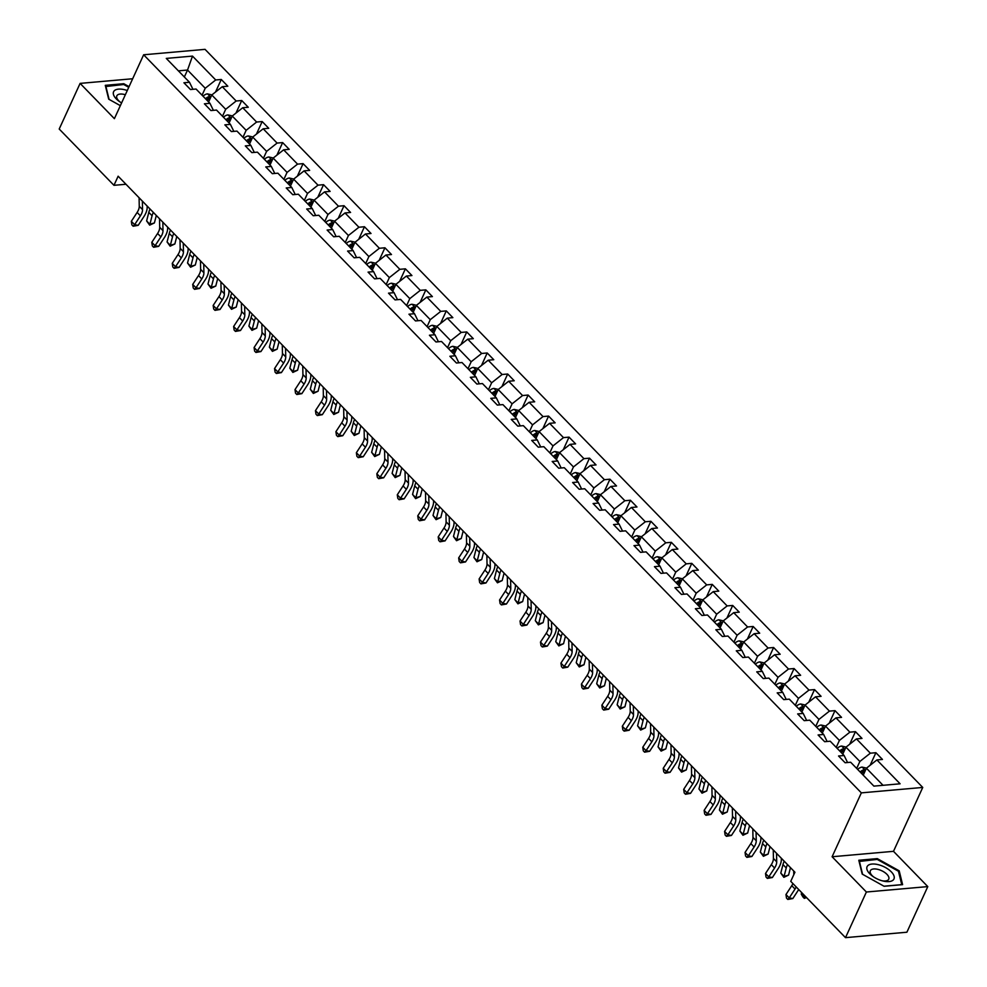 <?xml version="1.0" encoding="UTF-8"?>
<svg xmlns="http://www.w3.org/2000/svg" width="987" height="987" viewBox="0 0 987 987"><rect width="100%" height="100%" fill="white"/><g stroke="black" fill="none" stroke-linecap="round" stroke-linejoin="round"><path stroke-width="1.48" d="M922.746 787.441L205.037 49.35L143.646 54.778L861.343 792.869L922.746 787.441L893.494 851.325L832.103 856.753L866.389 892.014L927.792 886.597L893.494 851.325M927.792 886.597L906.893 932.221L845.501 937.65L866.389 892.014M132.665 78.75L80.107 83.389L59.208 129.026L113.961 185.322L125.978 184.261M202.051 95.196L205.234 88.25L187.53 70.04L192.502 56.099L215.709 79.972L221.273 79.478L215.511 92.05M184.347 76.986L187.53 70.04L178.376 70.854M205.234 88.25L215.709 79.972M222.507 116.232L225.69 109.286L211.786 94.986L222.272 86.708L227.824 86.214L221.273 79.478M222.272 86.708L236.164 101.007L241.729 100.514L235.967 113.086M242.962 137.279L246.145 130.321L232.241 116.034L242.728 107.743L248.28 107.262L241.729 100.514M242.728 107.743L256.62 122.043L262.184 121.549L256.435 134.121M263.418 158.315L266.601 151.369L252.709 137.07L263.184 128.791L268.748 128.298L262.184 121.549M263.184 128.791L277.088 143.078L282.64 142.584L276.891 155.156M283.874 179.35L287.057 172.404L273.165 158.105L283.639 149.827L289.203 149.333L282.64 142.584M283.639 149.827L297.543 164.126L303.095 163.632L297.346 176.204M304.341 200.386L307.512 193.44L293.62 179.14L304.095 170.862L309.659 170.369L303.095 163.632M304.095 170.862L317.999 185.161L323.551 184.668L317.802 197.24M324.797 221.421L327.98 214.475L314.076 200.188L324.55 191.897L330.114 191.404L323.551 184.668M324.55 191.897L338.455 206.197L344.019 205.703L338.257 218.275M345.253 242.469L348.436 235.511L334.531 221.224L345.006 212.945L350.57 212.452L344.019 205.703M345.006 212.945L358.91 227.232L364.474 226.739L358.713 239.31M365.708 263.504L368.891 256.558L354.987 242.259L365.474 233.981L371.026 233.487L364.474 226.739M365.474 233.981L379.366 248.268L384.93 247.786L379.168 260.358M386.164 284.54L389.347 277.594L375.442 263.295L385.929 255.016L391.481 254.523L384.93 247.786M385.929 255.016L399.821 269.315L405.386 268.822L399.624 281.394M406.619 305.575L409.802 298.629L395.898 284.33L406.385 276.052L411.937 275.558L405.386 268.822M406.385 276.052L420.277 290.351L425.841 289.857L420.092 302.429M427.075 326.623L430.258 319.665L416.366 305.378L426.84 297.087L432.405 296.606L425.841 289.857M426.84 297.087L440.745 311.386L446.297 310.893L440.547 323.465M447.53 347.658L450.714 340.712L436.822 326.413L447.296 318.135L452.86 317.641L446.297 310.893M447.296 318.135L461.2 332.422L466.752 331.94L461.003 344.512M467.998 368.694L471.169 361.748L457.277 347.449L467.752 339.17L473.316 338.677L466.752 331.94M467.752 339.17L481.656 353.469L487.208 352.976L481.459 365.548M488.454 389.729L491.637 382.783L477.733 368.484L488.207 360.206L493.771 359.712L487.208 352.976M488.207 360.206L502.112 374.505L507.676 374.011L501.914 386.583M508.91 410.777L512.093 403.819L498.188 389.532L508.663 381.241L514.227 380.76L507.676 374.011M508.663 381.241L522.567 395.54L528.131 395.047L522.37 407.619M529.365 431.812L532.548 424.866L518.644 410.567L529.131 402.289L534.683 401.795L528.131 395.047M529.131 402.289L543.023 416.576L548.587 416.095L542.825 428.654M549.821 452.848L553.004 445.902L539.099 431.603L549.586 423.324L555.138 422.831L548.587 416.095M549.586 423.324L563.478 437.623L569.043 437.13L563.281 449.702M570.276 473.883L573.459 466.937L559.555 452.638L570.042 444.36L575.594 443.866L569.043 437.13M570.042 444.36L583.934 458.659L589.498 458.165L583.749 470.737M590.732 494.931L593.915 487.973L580.023 473.686L590.497 465.395L596.049 464.914L589.498 458.165M590.497 465.395L604.402 479.694L609.954 479.201L604.204 491.773M611.187 515.967L614.37 509.021L600.478 494.721L610.953 486.443L616.517 485.949L609.954 479.201M610.953 486.443L624.857 500.73L630.409 500.249L624.66 512.808M631.655 537.002L634.826 530.056L620.934 515.757L631.409 507.478L636.973 506.985L630.409 500.249M631.409 507.478L645.313 521.778L650.865 521.284L645.116 533.856M652.111 558.037L655.294 551.091L641.39 536.792L651.864 528.514L657.428 528.02L650.865 521.284M651.864 528.514L665.769 542.813L671.333 542.319L665.571 554.891M672.566 579.085L675.75 572.127L661.845 557.84L672.32 549.549L677.884 549.068L671.333 542.319M672.32 549.549L686.224 563.848L691.788 563.355L686.027 575.927M693.022 600.121L696.205 593.175L682.301 578.875L692.788 570.597L698.34 570.104L691.788 563.355M692.788 570.597L706.68 584.884L712.244 584.39L706.482 596.962M713.478 621.156L716.661 614.21L702.756 599.911L713.243 591.632L718.795 591.139L712.244 584.39M713.243 591.632L727.135 605.919L732.699 605.438L726.938 618.01M733.933 642.192L737.116 635.246L723.212 620.946L733.699 612.668L739.251 612.174L732.699 605.438M733.699 612.668L747.591 626.967L753.155 626.474L747.406 639.045M754.389 663.227L757.572 656.281L743.667 641.994L754.154 633.703L759.706 633.21L753.155 626.474M754.154 633.703L768.059 648.003L773.611 647.509L767.861 660.081M774.844 684.275L778.027 677.316L764.135 663.03L774.61 654.751L780.174 654.258L773.611 647.509M774.61 654.751L788.514 669.038L794.066 668.544L788.317 681.116M795.312 705.31L798.483 698.364L784.591 684.065L795.066 675.787L800.63 675.293L794.066 668.544M795.066 675.787L808.97 690.073L814.522 689.592L808.772 702.164M815.768 726.346L818.951 719.4L805.047 705.1L815.521 696.822L821.085 696.328L814.522 689.592M815.521 696.822L829.425 711.121L834.99 710.628L829.228 723.2M836.223 747.381L839.406 740.435L825.502 726.136L835.977 717.857L841.541 717.364L834.99 710.628M835.977 717.857L849.881 732.157L855.445 731.663L849.684 744.235M856.679 768.429L859.862 761.471L845.958 747.184L856.445 738.893L861.996 738.412L855.445 731.663M856.445 738.893L870.337 753.192L875.901 752.699L870.139 765.27M883.044 785.319L866.413 768.219L876.9 759.941L882.452 759.447L875.901 752.699M876.9 759.941L900.107 783.801L873.89 786.121L850.671 762.248L845.119 762.741L838.555 756.005L844.119 755.511L830.215 741.212L824.663 741.706L818.1 734.957L823.664 734.476L809.759 720.177L804.208 720.67L797.644 713.922L803.208 713.428L789.304 699.141L783.74 699.623L777.188 692.886L782.753 692.393L768.848 678.094L763.284 678.587L756.733 671.851L762.297 671.357L748.393 657.058L742.829 657.552L736.277 650.803L741.829 650.322L727.937 636.023L722.373 636.516L715.822 629.768L721.374 629.274L707.482 614.987L701.917 615.481L695.366 608.732L700.918 608.239L687.014 593.952L681.462 594.433L674.898 587.697L680.462 587.203L666.558 572.904L661.006 573.398L654.443 566.661L660.007 566.168L646.103 551.869L640.551 552.362L633.987 545.614L639.551 545.12L625.647 530.833L620.095 531.327L613.532 524.578L619.096 524.085L605.191 509.798L599.627 510.279L593.076 503.543L598.64 503.049L584.736 488.75L579.172 489.244L572.62 482.507L578.172 482.014L564.28 467.715L558.716 468.208L552.165 461.46L557.717 460.978L543.825 446.679L538.26 447.173L531.709 440.424L537.261 439.931L523.357 425.644L517.805 426.125L511.241 419.389L516.806 418.895L502.901 404.596L497.349 405.089L490.786 398.353L496.35 397.86L482.446 383.561L476.894 384.054L470.33 377.305L475.894 376.824L461.99 362.525L456.438 363.019L449.875 356.27L455.439 355.776L441.534 341.49L435.97 341.971L429.419 335.235L434.983 334.741L421.079 320.442L415.515 320.935L408.963 314.199L414.515 313.706L400.623 299.406L395.059 299.9L388.508 293.151L394.06 292.67L380.168 278.371L374.604 278.865L368.052 272.116L373.604 271.622L359.7 257.336L354.148 257.817L347.584 251.08L353.149 250.587L339.244 236.288L333.692 236.781L327.129 230.045L332.693 229.552L318.789 215.252L313.237 215.746L306.673 208.997L312.237 208.516L298.333 194.217L292.781 194.71L286.218 187.962L291.782 187.468L277.878 173.181L272.313 173.675L265.762 166.926L271.326 166.433L257.422 152.146L251.858 152.627L245.307 145.891L250.858 145.397L236.966 131.098L231.402 131.592L224.851 124.855L230.403 124.362L216.511 110.063L210.947 110.556L204.395 103.808L209.947 103.314L196.055 89.027L190.491 89.521L183.927 82.772L189.492 82.279L166.285 58.406L192.502 56.099M845.501 937.65L790.747 881.342L794.93 872.224L118.144 176.204L113.961 185.322M213.389 110.334L209.947 103.314M208.602 101.945L211.786 94.986M225.69 109.286L236.164 101.007M233.845 131.382L230.403 124.362M229.07 122.98L232.241 116.034M246.145 130.321L256.62 122.043M254.313 152.417L250.858 145.397M249.526 144.016L252.709 137.07M266.601 151.369L277.088 143.078M274.768 173.453L271.326 166.433M269.982 165.051L273.165 158.105M287.057 172.404L297.543 164.126M295.224 194.488L291.782 187.468M290.437 186.099L293.62 179.14M307.512 193.44L317.999 185.161M315.68 215.536L312.237 208.516M310.893 207.134L314.076 200.188M327.98 214.475L338.455 206.197M336.135 236.572L332.693 229.552M331.348 228.17L334.531 221.224M348.436 235.511L358.91 227.232M356.591 257.607L353.149 250.587M351.804 249.205L354.987 242.259M368.891 256.558L379.366 248.268M377.046 278.642L373.604 271.622M372.259 270.253L375.442 263.295M389.347 277.594L399.821 269.315M397.502 299.678L394.06 292.67M392.727 291.288L395.898 284.33M409.802 298.629L420.277 290.351M417.97 320.726L414.515 313.706M413.183 312.324L416.366 305.378M430.258 319.665L440.745 311.386M438.425 341.761L434.983 334.741M433.638 333.359L436.822 326.413M450.714 340.712L461.2 332.422M458.881 362.797L455.439 355.776M454.094 354.395L457.277 347.449M471.169 361.748L481.656 353.469M479.337 383.832L475.894 376.824M474.55 375.442L477.733 368.484M491.637 382.783L502.112 374.505M499.792 404.88L496.35 397.86M495.005 396.478L498.188 389.532M512.093 403.819L522.567 395.54M520.248 425.915L516.806 418.895M515.461 417.513L518.644 410.567M532.548 424.866L543.023 416.576M540.703 446.951L537.261 439.931M535.916 438.549L539.099 431.603M553.004 445.902L563.478 437.623M561.159 467.986L557.717 460.978M556.384 459.597L559.555 452.638M573.459 466.937L583.934 458.659M581.627 489.034L578.172 482.014M576.84 480.632L580.023 473.686M593.915 487.973L604.402 479.694M602.082 510.069L598.64 503.049M597.295 501.667L600.478 494.721M614.37 509.021L624.857 500.73M622.538 531.105L619.096 524.085M617.751 522.703L620.934 515.757M634.826 530.056L645.313 521.778M642.993 552.14L639.551 545.12M638.207 543.751L641.39 536.792M655.294 551.091L665.769 542.813M663.449 573.188L660.007 566.168M658.662 564.786L661.845 557.84M675.75 572.127L686.224 563.848M683.905 594.223L680.462 587.203M679.118 585.822L682.301 578.875M696.205 593.175L706.68 584.884M704.36 615.259L700.918 608.239M699.573 606.857L702.756 599.911M716.661 614.21L727.135 605.919M724.816 636.294L721.374 629.274M720.029 627.905L723.212 620.946M737.116 635.246L747.591 626.967M745.284 657.33L741.829 650.322M740.497 648.94L743.667 641.994M757.572 656.281L768.059 648.003M765.739 678.377L762.297 671.357M760.952 669.976L764.135 663.03M778.027 677.316L788.514 669.038M786.195 699.413L782.753 692.393M781.408 691.011L784.591 684.065M798.483 698.364L808.97 690.073M806.65 720.448L803.208 713.428M801.863 712.059L805.047 705.1M818.951 719.4L829.425 711.121M827.106 741.484L823.664 734.476M822.319 733.094L825.502 726.136M839.406 740.435L849.881 732.157M847.562 762.532L844.119 755.511M842.775 754.13L845.958 747.184M859.862 761.471L870.337 753.192M80.107 83.389L114.393 118.662L143.646 54.778M832.103 856.753L861.343 792.869M863.23 775.165L866.413 768.219M192.934 89.299L189.492 82.279M858.801 860.257L862.206 874.087L884.105 886.277L902.599 884.648L899.194 870.818L877.283 858.616L858.801 860.257M129.05 86.634L123.782 83.71L105.288 85.338L108.706 99.169L120.352 105.658M876.912 859.443L877.283 858.616M898.639 872.014L899.194 870.818M123.412 84.524L123.782 83.71M796.188 886.943A11.375 6.391 -44.2 0 1 795.028 889.04L789.242 897.899L792.832 898.552L798.619 889.694A17.05 9.586 135.8 0 0 798.717 889.546M792.919 883.575A11.375 6.391 -44.2 0 1 791.759 885.672L785.973 894.53L789.242 897.899L787.799 899.441L786.491 898.096L785.973 894.53M792.832 898.552L787.799 899.441M793.721 870.978L793.795 874.704M866.549 768.12L862.058 767.096A6.021 3.393 135.8 0 0 857.654 769.428M861.713 773.598A6.021 3.393 -44.2 0 1 864.785 771.612L863.206 769.996A6.021 3.393 135.8 0 0 860.146 771.982M861.293 773.179A3.072 1.727 -44.2 0 1 862.009 772.624L863.206 769.996M806.539 897.578L804.319 898.367L802.999 897.023L801.247 894.148L801.654 892.556M801.247 894.148L804.528 897.528L804.936 895.925M804.319 898.367L806.034 897.06M776.535 853.311L776.707 861.811A11.375 6.391 -44.2 0 1 774.573 868.005L768.787 876.863L772.377 877.517L778.151 868.659A17.05 9.586 135.8 0 0 781.346 859.369L781.322 858.234M773.265 849.943L773.426 858.431A11.375 6.391 -44.2 0 1 771.303 864.637L765.517 873.495L768.787 876.863L767.343 878.405L766.035 877.061L765.517 873.495M772.377 877.517L767.343 878.405M756.079 832.275L756.252 840.764A11.375 6.391 -44.2 0 1 754.117 846.969L748.331 855.828L751.909 856.482L757.695 847.623A17.05 9.586 135.8 0 0 760.891 838.321L760.866 837.198M752.81 828.895L752.97 837.395A11.375 6.391 -44.2 0 1 750.836 843.589L745.049 852.447L748.331 855.828L746.888 857.37L745.58 856.013L745.049 852.447M751.909 856.482L746.888 857.37M846.093 747.085L841.603 746.061A6.021 3.393 135.8 0 0 837.186 748.38M841.257 752.563A6.021 3.393 -44.2 0 1 844.329 750.576L842.75 748.96A6.021 3.393 135.8 0 0 839.678 750.947M840.838 752.143A3.072 1.727 -44.2 0 1 841.553 751.576L842.75 748.96M790.476 867.647L788.576 875.111L783.851 877.332L780.791 873.113L782.962 864.575A17.05 9.586 -44.2 0 1 784.221 861.207M780.791 873.113L784.06 876.481L786.244 867.943A17.05 9.586 -44.2 0 1 787.49 864.575M783.851 877.332L784.06 876.481L788.576 875.111M825.625 726.037L821.147 725.026A6.021 3.393 135.8 0 0 816.73 727.345M820.802 731.527A6.021 3.393 -44.2 0 1 823.861 729.541L822.294 727.912A6.021 3.393 135.8 0 0 819.222 729.911M820.382 731.096A3.072 1.727 -44.2 0 1 821.085 730.54L822.294 727.912M770.02 846.612L768.12 854.076L763.395 856.297L760.335 852.077L762.507 843.54A17.05 9.586 -44.2 0 1 763.765 840.171M760.335 852.077L763.605 855.445L765.789 846.908A17.05 9.586 -44.2 0 1 767.035 843.54M763.395 856.297L763.605 855.445L768.12 854.076M882.514 880.885A14.78 6.946 24.6 0 0 883.069 881.021A14.78 6.946 24.6 0 0 894.086 876.209A14.78 6.946 24.6 0 0 878.541 864.748A14.78 6.946 24.6 0 0 867.154 866.537A14.78 6.946 24.6 0 0 872.656 876.259A14.78 6.946 24.6 0 0 882.514 880.885M882.082 880.762A10.117 4.75 24.6 0 0 888.744 879.183A10.117 4.75 24.6 0 0 878.183 869.448A10.117 4.75 24.6 0 0 870.337 870.768A10.117 4.75 24.6 0 0 873.495 876.838M859.097 861.466L877.233 859.418L898.441 871.237L901.748 884.636L883.97 886.203M862.589 874.297L859.307 860.997M127.274 90.52A14.78 6.946 24.6 0 0 125.041 89.829A14.78 6.946 24.6 0 0 113.653 91.618A14.78 6.946 24.6 0 0 119.156 101.34A14.78 6.946 24.6 0 0 121.598 102.919M125.349 94.727A10.117 4.75 24.6 0 0 124.683 94.542A10.117 4.75 24.6 0 0 116.836 95.85A10.117 4.75 24.6 0 0 119.995 101.92M105.597 86.548L123.72 84.5L128.754 87.3M109.088 99.379L105.806 86.079M735.623 811.228L735.784 819.728A11.375 6.391 -44.2 0 1 733.662 825.922L727.875 834.78L731.453 835.446L737.24 826.588A17.05 9.586 135.8 0 0 740.435 817.285L740.41 816.15M732.342 807.859L732.514 816.36A11.375 6.391 -44.2 0 1 730.38 822.553L724.594 831.412L727.875 834.78L726.432 836.322L725.112 834.977L724.594 831.412M731.453 835.446L726.432 836.322M805.17 705.002L800.691 703.978A6.021 3.393 135.8 0 0 796.275 706.31M800.346 710.492A6.021 3.393 -44.2 0 1 803.406 708.493L801.839 706.877A6.021 3.393 135.8 0 0 798.767 708.876M799.926 710.06A3.072 1.727 -44.2 0 1 800.63 709.505L801.839 706.877M749.565 825.576L747.665 833.04L742.94 835.261L739.868 831.042L742.051 822.504A17.05 9.586 -44.2 0 1 743.297 819.124M739.868 831.042L743.149 834.41L745.333 825.872A17.05 9.586 -44.2 0 1 746.579 822.504M742.94 835.261L743.149 834.41L747.665 833.04M715.168 790.192L715.328 798.693A11.375 6.391 -44.2 0 1 713.206 804.886L707.42 813.744L710.998 814.398L716.784 805.54A17.05 9.586 135.8 0 0 719.979 796.25L719.955 795.115M711.886 786.824L712.059 795.325A11.375 6.391 -44.2 0 1 709.924 801.518L704.138 810.376L707.42 813.744L705.976 815.287L704.656 813.942L704.138 810.376M710.998 814.398L705.976 815.287M784.714 683.966L780.236 682.942A6.021 3.393 135.8 0 0 775.819 685.274M779.89 689.444A6.021 3.393 -44.2 0 1 782.95 687.458L781.383 685.842A6.021 3.393 135.8 0 0 778.311 687.828M779.471 689.025A3.072 1.727 -44.2 0 1 780.174 688.47L781.383 685.842M729.109 804.528L727.209 812.005L722.484 814.226L719.412 809.994L721.596 801.456A17.05 9.586 -44.2 0 1 722.842 798.088M719.412 809.994L722.694 813.374L724.877 804.837A17.05 9.586 -44.2 0 1 726.124 801.456M722.484 814.226L722.694 813.374L727.209 812.005M694.712 769.157L694.873 777.657A11.375 6.391 -44.2 0 1 692.751 783.851L686.964 792.709L690.542 793.363L696.328 784.505A17.05 9.586 135.8 0 0 699.524 775.214L699.499 774.079M691.431 765.789L691.591 774.277A11.375 6.391 -44.2 0 1 689.469 780.483L683.683 789.341L686.964 792.709L685.509 794.251L684.201 792.906L683.683 789.341M690.542 793.363L685.509 794.251M764.259 662.931L759.78 661.907A6.021 3.393 135.8 0 0 755.363 664.226M759.422 668.409A6.021 3.393 -44.2 0 1 762.495 666.422L760.928 664.806A6.021 3.393 135.8 0 0 757.856 666.793M759.015 667.989A3.072 1.727 -44.2 0 1 759.719 667.434L760.928 664.806M708.654 783.493L706.741 790.957L702.028 793.178L698.956 788.958L701.14 780.421A17.05 9.586 -44.2 0 1 702.386 777.053M698.956 788.958L702.238 792.339L704.422 783.789A17.05 9.586 -44.2 0 1 705.668 780.421M702.028 793.178L702.238 792.339L706.741 790.957M674.257 748.121L674.417 756.61A11.375 6.391 -44.2 0 1 672.295 762.815L666.509 771.674L670.087 772.327L675.873 763.469A17.05 9.586 135.8 0 0 679.068 754.179L679.044 753.044M670.975 744.741L671.135 753.241A11.375 6.391 -44.2 0 1 669.013 759.435L663.227 768.293L666.509 771.674L665.053 773.216L663.745 771.859L663.227 768.293M670.087 772.327L665.053 773.216M743.803 641.883L739.325 640.871A6.021 3.393 135.8 0 0 734.908 643.191M738.967 647.373A6.021 3.393 -44.2 0 1 742.039 645.387L740.46 643.758A6.021 3.393 135.8 0 0 737.4 645.757M738.56 646.941A3.072 1.727 -44.2 0 1 739.263 646.386L740.46 643.758M688.198 762.457L686.286 769.922L681.573 772.142L678.501 767.923L680.685 759.385A17.05 9.586 -44.2 0 1 681.931 756.017M678.501 767.923L681.783 771.291L683.966 762.754A17.05 9.586 -44.2 0 1 685.212 759.385M681.573 772.142L681.783 771.291L686.286 769.922M653.801 727.074L653.962 735.574A11.375 6.391 -44.2 0 1 651.839 741.78L646.053 750.638L649.631 751.292L655.417 742.434A17.05 9.586 135.8 0 0 658.6 733.131L658.588 731.996M650.519 723.705L650.68 732.206A11.375 6.391 -44.2 0 1 648.558 738.399L642.771 747.258L646.053 750.638L644.597 752.168L643.29 750.823L642.771 747.258M649.631 751.292L644.597 752.168M723.348 620.848L718.869 619.824A6.021 3.393 135.8 0 0 714.452 622.155M718.511 626.338A6.021 3.393 -44.2 0 1 721.583 624.339L720.004 622.723A6.021 3.393 135.8 0 0 716.944 624.722M718.104 625.906A3.072 1.727 -44.2 0 1 718.807 625.351L720.004 622.723M667.743 741.422L665.83 748.886L661.117 751.107L658.045 746.888L660.229 738.35A17.05 9.586 -44.2 0 1 661.475 734.97M658.045 746.888L661.327 750.256L663.498 741.718A17.05 9.586 -44.2 0 1 664.757 738.35M661.117 751.107L661.327 750.256L665.83 748.886M633.346 706.038L633.506 714.539A11.375 6.391 -44.2 0 1 631.372 720.732L625.585 729.59L629.175 730.257L634.962 721.398A17.05 9.586 135.8 0 0 638.145 712.096L638.12 710.961M630.064 702.67L630.224 711.171A11.375 6.391 -44.2 0 1 628.102 717.364L622.316 726.222L625.585 729.59L624.142 731.133L622.834 729.788L622.316 726.222M629.175 730.257L624.142 731.133M702.892 599.812L698.401 598.788A6.021 3.393 135.8 0 0 693.997 601.12M698.056 605.302A6.021 3.393 -44.2 0 1 701.128 603.304L699.549 601.688A6.021 3.393 135.8 0 0 696.489 603.674M697.636 604.871A3.072 1.727 -44.2 0 1 698.352 604.315L699.549 601.688M647.287 720.374L645.375 727.851L640.662 730.072L637.59 725.852L639.773 717.302A17.05 9.586 -44.2 0 1 641.019 713.934M637.59 725.852L640.871 729.22L643.043 720.683A17.05 9.586 -44.2 0 1 644.301 717.302M640.662 730.072L640.871 729.22L645.375 727.851M612.878 685.003L613.05 693.503A11.375 6.391 -44.2 0 1 610.916 699.697L605.13 708.555L608.72 709.209L614.506 700.351A17.05 9.586 135.8 0 0 617.689 691.06L617.665 689.925M609.608 681.635L609.769 690.123A11.375 6.391 -44.2 0 1 607.647 696.328L601.86 705.187L605.13 708.555L603.686 710.097L602.378 708.752L601.86 705.187M608.72 709.209L603.686 710.097M682.436 578.777L677.946 577.753A6.021 3.393 135.8 0 0 673.529 580.072M677.6 584.255A6.021 3.393 -44.2 0 1 680.672 582.268L679.093 580.652A6.021 3.393 135.8 0 0 676.021 582.638M677.181 583.835A3.072 1.727 -44.2 0 1 677.896 583.28L679.093 580.652M626.819 699.339L624.919 706.803L620.194 709.024L617.134 704.804L619.305 696.267A17.05 9.586 -44.2 0 1 620.564 692.899M617.134 704.804L620.404 708.185L622.587 699.635A17.05 9.586 -44.2 0 1 623.833 696.267M620.194 709.024L620.404 708.185L624.919 706.803M592.422 663.967L592.595 672.468A11.375 6.391 -44.2 0 1 590.46 678.661L584.674 687.52L588.252 688.173L594.038 679.315A17.05 9.586 135.8 0 0 597.234 670.025L597.209 668.89M589.153 660.587L589.313 669.087A11.375 6.391 -44.2 0 1 587.179 675.293L581.405 684.151L584.674 687.52L583.231 689.062L581.923 687.705L581.405 684.151M588.252 688.173L583.231 689.062M661.969 557.729L657.49 556.717A6.021 3.393 135.8 0 0 653.073 559.037M657.145 563.219A6.021 3.393 -44.2 0 1 660.204 561.233L658.637 559.604A6.021 3.393 135.8 0 0 655.565 561.603M656.725 562.787A3.072 1.727 -44.2 0 1 657.428 562.232L658.637 559.604M606.363 678.303L604.463 685.768L599.738 687.988L596.679 683.769L598.85 675.231A17.05 9.586 -44.2 0 1 600.108 671.863M596.679 683.769L599.948 687.137L602.132 678.6A17.05 9.586 -44.2 0 1 603.378 675.231M599.738 687.988L599.948 687.137L604.463 685.768M571.966 642.932L572.127 651.42A11.375 6.391 -44.2 0 1 570.005 657.626L564.219 666.484L567.796 667.138L573.583 658.28A17.05 9.586 135.8 0 0 576.778 648.977L576.753 647.842M568.685 639.551L568.857 648.052A11.375 6.391 -44.2 0 1 566.723 654.245L560.937 663.104L564.219 666.484L562.775 668.026L561.455 666.669L560.937 663.104M567.796 667.138L562.775 668.026M641.513 536.694L637.034 535.67A6.021 3.393 135.8 0 0 632.618 538.001M636.689 542.184A6.021 3.393 -44.2 0 1 639.749 540.185L638.182 538.569A6.021 3.393 135.8 0 0 635.11 540.568M636.27 541.752A3.072 1.727 -44.2 0 1 636.973 541.197L638.182 538.569M585.908 657.268L584.008 664.732L579.283 666.953L576.223 662.733L578.394 654.196A17.05 9.586 -44.2 0 1 579.64 650.815M576.223 662.733L579.492 666.102L581.676 657.564A17.05 9.586 -44.2 0 1 582.922 654.196M579.283 666.953L579.492 666.102L584.008 664.732M551.511 621.884L551.671 630.385A11.375 6.391 -44.2 0 1 549.549 636.578L543.763 645.436L547.341 646.103L553.127 637.244A17.05 9.586 135.8 0 0 556.323 627.942L556.298 626.807M548.229 618.516L548.402 627.016A11.375 6.391 -44.2 0 1 546.267 633.21L540.481 642.068L543.763 645.436L542.319 646.978L540.999 645.634L540.481 642.068M547.341 646.103L542.319 646.978M621.057 515.658L616.579 514.634A6.021 3.393 135.8 0 0 612.162 516.966M616.233 521.148A6.021 3.393 -44.2 0 1 619.293 519.15L617.726 517.533A6.021 3.393 135.8 0 0 614.654 519.52M615.814 520.717A3.072 1.727 -44.2 0 1 616.517 520.161L617.726 517.533M565.452 636.22L563.552 643.697L558.827 645.917L555.755 641.698L557.939 633.148A17.05 9.586 -44.2 0 1 559.185 629.78M555.755 641.698L559.037 645.066L561.221 636.529A17.05 9.586 -44.2 0 1 562.467 633.148M558.827 645.917L559.037 645.066L563.552 643.697M531.055 600.849L531.216 609.349A11.375 6.391 -44.2 0 1 529.094 615.543L523.307 624.401L526.885 625.055L532.672 616.196A17.05 9.586 135.8 0 0 535.867 606.906L535.842 605.771M527.774 597.48L527.934 605.981A11.375 6.391 -44.2 0 1 525.812 612.174L520.026 621.033L523.307 624.401L521.864 625.943L520.544 624.598L520.026 621.033M526.885 625.055L521.864 625.943M600.602 494.623L596.123 493.599A6.021 3.393 135.8 0 0 591.707 495.918M595.766 500.101A6.021 3.393 -44.2 0 1 598.838 498.114L597.271 496.498A6.021 3.393 135.8 0 0 594.199 498.484M595.358 499.681A3.072 1.727 -44.2 0 1 596.062 499.126L597.271 496.498M544.997 615.185L543.084 622.649L538.371 624.87L535.299 620.65L537.483 612.113A17.05 9.586 -44.2 0 1 538.729 608.745M535.299 620.65L538.581 624.031L540.765 615.481A17.05 9.586 -44.2 0 1 542.011 612.113M538.371 624.87L538.581 624.031L543.084 622.649M510.6 579.813L510.76 588.314A11.375 6.391 -44.2 0 1 508.638 594.507L502.852 603.365L506.43 604.019L512.216 595.161A17.05 9.586 135.8 0 0 515.411 585.871L515.387 584.736M507.318 576.445L507.478 584.933A11.375 6.391 -44.2 0 1 505.356 591.139L499.57 599.997L502.852 603.365L501.396 604.908L500.088 603.55L499.57 599.997M506.43 604.019L501.396 604.908M580.146 473.575L575.668 472.563A6.021 3.393 135.8 0 0 571.251 474.883M575.31 479.065A6.021 3.393 -44.2 0 1 578.382 477.079L576.803 475.463A6.021 3.393 135.8 0 0 573.743 477.449M574.903 478.633A3.072 1.727 -44.2 0 1 575.606 478.078L576.803 475.463M524.541 594.149L522.629 601.614L517.916 603.834L514.844 599.615L517.028 591.077A17.05 9.586 -44.2 0 1 518.274 587.709M514.844 599.615L518.126 602.983L520.309 594.445A17.05 9.586 -44.2 0 1 521.555 591.077M517.916 603.834L518.126 602.983L522.629 601.614M490.144 558.778L490.305 567.266A11.375 6.391 -44.2 0 1 488.183 573.472L482.396 582.33L485.974 582.984L491.76 574.126A17.05 9.586 135.8 0 0 494.943 564.823L494.931 563.7M486.862 555.397L487.023 563.898A11.375 6.391 -44.2 0 1 484.901 570.091L479.114 578.95L482.396 582.33L480.94 583.872L479.633 582.515L479.114 578.95M485.974 582.984L480.94 583.872M559.691 452.539L555.212 451.515A6.021 3.393 135.8 0 0 550.795 453.847M554.854 458.03A6.021 3.393 -44.2 0 1 557.926 456.031L556.347 454.415A6.021 3.393 135.8 0 0 553.288 456.413M554.447 457.598A3.072 1.727 -44.2 0 1 555.15 457.043L556.347 454.415M504.086 573.114L502.173 580.578L497.46 582.799L494.388 578.579L496.572 570.042A17.05 9.586 -44.2 0 1 497.818 566.661M494.388 578.579L497.67 581.948L499.841 573.41A17.05 9.586 -44.2 0 1 501.1 570.042M497.46 582.799L497.67 581.948L502.173 580.578M469.689 537.73L469.849 546.23A11.375 6.391 -44.2 0 1 467.715 552.424L461.928 561.282L465.519 561.948L471.305 553.09A17.05 9.586 135.8 0 0 474.488 543.788L474.476 542.653M466.407 534.362L466.567 542.862A11.375 6.391 -44.2 0 1 464.445 549.056L458.659 557.914L461.928 561.282L460.485 562.824L459.177 561.48L458.659 557.914M465.519 561.948L460.485 562.824M539.235 431.504L534.744 430.48A6.021 3.393 135.8 0 0 530.34 432.812M534.399 436.994A6.021 3.393 -44.2 0 1 537.471 434.996L535.892 433.379A6.021 3.393 135.8 0 0 532.832 435.366M533.979 436.562A3.072 1.727 -44.2 0 1 534.695 436.007L535.892 433.379M483.63 552.066L481.718 559.543L477.005 561.763L473.933 557.544L476.116 548.994A17.05 9.586 -44.2 0 1 477.363 545.626M473.933 557.544L477.214 560.912L479.386 552.375A17.05 9.586 -44.2 0 1 480.644 549.006M477.005 561.763L477.214 560.912L481.718 559.543M449.221 516.694L449.393 525.195A11.375 6.391 -44.2 0 1 447.259 531.388L441.473 540.247L445.063 540.901L450.849 532.042A17.05 9.586 135.8 0 0 454.032 522.752L454.008 521.617M445.951 513.326L446.112 521.827A11.375 6.391 -44.2 0 1 443.99 528.02L438.203 536.879L441.473 540.247L440.029 541.789L438.721 540.444L438.203 536.879M445.063 540.901L440.029 541.789M518.78 410.469L514.289 409.445A6.021 3.393 135.8 0 0 509.872 411.776M513.943 415.946A6.021 3.393 -44.2 0 1 517.015 413.96L515.436 412.344A6.021 3.393 135.8 0 0 512.364 414.33M513.524 415.527A3.072 1.727 -44.2 0 1 514.239 414.972L515.436 412.344M463.174 531.031L461.262 538.507L456.537 540.716L453.477 536.496L455.649 527.959A17.05 9.586 -44.2 0 1 456.907 524.59M453.477 536.496L456.747 539.877L458.93 531.327A17.05 9.586 -44.2 0 1 460.176 527.959M456.537 540.716L456.747 539.877L461.262 538.507M428.765 495.659L428.938 504.16A11.375 6.391 -44.2 0 1 426.803 510.353L421.017 519.211L424.595 519.865L430.381 511.007A17.05 9.586 135.8 0 0 433.577 501.717L433.552 500.582M425.496 492.291L425.656 500.779A11.375 6.391 -44.2 0 1 423.522 506.985L417.748 515.843L421.017 519.211L419.574 520.754L418.266 519.409L417.748 515.843M424.595 519.865L419.574 520.754M498.312 389.421L493.833 388.409A6.021 3.393 135.8 0 0 489.416 390.729M493.488 394.911A6.021 3.393 -44.2 0 1 496.547 392.925L494.98 391.308A6.021 3.393 135.8 0 0 491.908 393.295M493.068 394.492A3.072 1.727 -44.2 0 1 493.771 393.924L494.98 391.308M442.707 509.995L440.807 517.459L436.081 519.68L433.022 515.461L435.193 506.923A17.05 9.586 -44.2 0 1 436.451 503.555M433.022 515.461L436.291 518.829L438.475 510.291A17.05 9.586 -44.2 0 1 439.721 506.923M436.081 519.68L436.291 518.829L440.807 517.459M408.31 474.624L408.47 483.112A11.375 6.391 -44.2 0 1 406.348 489.318L400.562 498.176L404.139 498.83L409.926 489.971A17.05 9.586 135.8 0 0 413.121 480.669L413.097 479.546M405.028 471.243L405.201 479.744A11.375 6.391 -44.2 0 1 403.066 485.937L397.28 494.795L400.562 498.176L399.118 499.718L397.798 498.361L397.28 494.795M404.139 498.83L399.118 499.718M477.856 368.385L473.378 367.374A6.021 3.393 135.8 0 0 468.961 369.693M473.032 373.876A6.021 3.393 -44.2 0 1 476.092 371.877L474.525 370.261A6.021 3.393 135.8 0 0 471.453 372.259M472.613 373.444A3.072 1.727 -44.2 0 1 473.316 372.889L474.525 370.261M422.251 488.96L420.351 496.424L415.626 498.645L412.566 494.425L414.737 485.888A17.05 9.586 -44.2 0 1 415.983 482.52M412.566 494.425L415.835 497.793L418.019 489.256A17.05 9.586 -44.2 0 1 419.265 485.888M415.626 498.645L415.835 497.793L420.351 496.424M387.854 453.576L388.014 462.076A11.375 6.391 -44.2 0 1 385.892 468.27L380.106 477.128L383.684 477.794L389.47 468.936A17.05 9.586 135.8 0 0 392.666 459.634L392.641 458.499M384.572 450.208L384.745 458.708A11.375 6.391 -44.2 0 1 382.611 464.902L376.824 473.76L380.106 477.128L378.663 478.67L377.342 477.326L376.824 473.76M383.684 477.794L378.663 478.67M457.4 347.35L452.922 346.326A6.021 3.393 135.8 0 0 448.505 348.658M452.577 352.84A6.021 3.393 -44.2 0 1 455.636 350.841L454.069 349.225A6.021 3.393 135.8 0 0 450.997 351.212M452.157 352.408A3.072 1.727 -44.2 0 1 452.86 351.853L454.069 349.225M401.795 467.924L399.895 475.389L395.17 477.609L392.098 473.39L394.282 464.84A17.05 9.586 -44.2 0 1 395.528 461.472M392.098 473.39L395.38 476.758L397.564 468.22A17.05 9.586 -44.2 0 1 398.81 464.852M395.17 477.609L395.38 476.758L399.895 475.389M367.398 432.54L367.559 441.041A11.375 6.391 -44.2 0 1 365.437 447.234L359.65 456.093L363.228 456.747L369.015 447.888A17.05 9.586 135.8 0 0 372.21 438.598L372.185 437.463M364.117 429.172L364.277 437.673A11.375 6.391 -44.2 0 1 362.155 443.866L356.369 452.725L359.65 456.093L358.207 457.635L356.887 456.29L356.369 452.725M363.228 456.747L358.207 457.635M436.945 326.315L432.466 325.291A6.021 3.393 135.8 0 0 428.05 327.622M432.109 331.792A6.021 3.393 -44.2 0 1 435.181 329.806L433.614 328.19A6.021 3.393 135.8 0 0 430.542 330.176M431.701 331.373A3.072 1.727 -44.2 0 1 432.405 330.818L433.614 328.19M381.34 446.877L379.427 454.353L374.715 456.562L371.643 452.342L373.826 443.805A17.05 9.586 -44.2 0 1 375.072 440.436M371.643 452.342L374.924 455.723L377.108 447.185A17.05 9.586 -44.2 0 1 378.354 443.805M374.715 456.562L374.924 455.723L379.427 454.353M346.943 411.505L347.103 420.006A11.375 6.391 -44.2 0 1 344.981 426.199L339.195 435.057L342.773 435.711L348.559 426.853A17.05 9.586 135.8 0 0 351.754 417.563L351.73 416.428M343.661 408.137L343.821 416.625A11.375 6.391 -44.2 0 1 341.699 422.831L335.913 431.689L339.195 435.057L337.739 436.599L336.431 435.255L335.913 431.689M342.773 435.711L337.739 436.599M416.489 305.279L412.011 304.255A6.021 3.393 135.8 0 0 407.594 306.575M411.653 310.757A6.021 3.393 -44.2 0 1 414.725 308.771L413.146 307.154A6.021 3.393 135.8 0 0 410.086 309.141M411.246 310.337A3.072 1.727 -44.2 0 1 411.949 309.77L413.146 307.154M360.884 425.841L358.972 433.305L354.259 435.526L351.187 431.307L353.371 422.769A17.05 9.586 -44.2 0 1 354.617 419.401M351.187 431.307L354.469 434.675L356.652 426.137A17.05 9.586 -44.2 0 1 357.899 422.769M354.259 435.526L354.469 434.675L358.972 433.305M326.487 390.47L326.648 398.958A11.375 6.391 -44.2 0 1 324.526 405.163L318.739 414.022L322.317 414.676L328.103 405.817A17.05 9.586 135.8 0 0 331.287 396.515L331.274 395.392M323.205 387.089L323.366 395.59A11.375 6.391 -44.2 0 1 321.244 401.783L315.458 410.641L318.739 414.022L317.283 415.564L315.976 414.207L315.458 410.641M322.317 414.676L317.283 415.564M396.034 284.231L391.555 283.22A6.021 3.393 135.8 0 0 387.138 285.539M391.197 289.722A6.021 3.393 -44.2 0 1 394.269 287.735L392.69 286.107A6.021 3.393 135.8 0 0 389.631 288.105M390.79 289.29A3.072 1.727 -44.2 0 1 391.494 288.735L392.69 286.107M340.429 404.806L338.516 412.27L333.803 414.491L330.731 410.271L332.915 401.734A17.05 9.586 -44.2 0 1 334.161 398.366M330.731 410.271L334.013 413.639L336.185 405.102A17.05 9.586 -44.2 0 1 337.443 401.734M333.803 414.491L334.013 413.639L338.516 412.27M306.032 369.422L306.192 377.922A11.375 6.391 -44.2 0 1 304.058 384.116L298.284 392.974L301.862 393.64L307.648 384.782A17.05 9.586 135.8 0 0 310.831 375.479L310.819 374.344M302.75 366.054L302.91 374.554A11.375 6.391 -44.2 0 1 300.788 380.748L295.002 389.606L298.284 392.974L296.828 394.516L295.52 393.171L295.002 389.606M301.862 393.64L296.828 394.516M375.578 263.196L371.087 262.172A6.021 3.393 135.8 0 0 366.683 264.504M370.742 268.686A6.021 3.393 -44.2 0 1 373.814 266.687L372.235 265.071A6.021 3.393 135.8 0 0 369.175 267.07M370.322 268.254A3.072 1.727 -44.2 0 1 371.038 267.699L372.235 265.071M319.973 383.77L318.061 391.234L313.348 393.455L310.276 389.236L312.46 380.698A17.05 9.586 -44.2 0 1 313.706 377.318M310.276 389.236L313.558 392.604L315.729 384.066A17.05 9.586 -44.2 0 1 316.987 380.698M313.348 393.455L313.558 392.604L318.061 391.234M285.564 348.386L285.736 356.887A11.375 6.391 -44.2 0 1 283.602 363.08L277.816 371.939L281.406 372.592L287.192 363.734A17.05 9.586 135.8 0 0 290.375 354.444L290.351 353.309M282.294 345.018L282.455 353.519A11.375 6.391 -44.2 0 1 280.333 359.712L274.546 368.57L277.816 371.939L276.372 373.481L275.065 372.136L274.546 368.57M281.406 372.592L276.372 373.481M355.123 242.16L350.632 241.136A6.021 3.393 135.8 0 0 346.215 243.468M350.286 247.638A6.021 3.393 -44.2 0 1 353.358 245.652L351.779 244.036A6.021 3.393 135.8 0 0 348.707 246.022M349.867 247.219A3.072 1.727 -44.2 0 1 350.582 246.664L351.779 244.036M299.517 362.722L297.605 370.199L292.88 372.42L289.82 368.188L292.004 359.65A17.05 9.586 -44.2 0 1 293.25 356.282M289.82 368.188L293.102 371.568L295.273 363.031A17.05 9.586 -44.2 0 1 296.519 359.65M292.88 372.42L293.102 371.568L297.605 370.199M265.108 327.351L265.281 335.851A11.375 6.391 -44.2 0 1 263.147 342.045L257.36 350.903L260.938 351.557L266.724 342.699A17.05 9.586 135.8 0 0 269.92 333.409L269.895 332.274M261.839 323.983L261.999 332.471A11.375 6.391 -44.2 0 1 259.865 338.677L254.091 347.535L257.36 350.903L255.917 352.445L254.609 351.101L254.091 347.535M260.938 351.557L255.917 352.445M334.655 221.125L330.176 220.101A6.021 3.393 135.8 0 0 325.759 222.42M329.831 226.603A6.021 3.393 -44.2 0 1 332.89 224.617L331.324 223A6.021 3.393 135.8 0 0 328.252 224.987M329.411 226.183A3.072 1.727 -44.2 0 1 330.114 225.628L331.324 223M279.05 341.687L277.15 349.151L272.424 351.372L269.365 347.153L271.536 338.615A17.05 9.586 -44.2 0 1 272.794 335.247M269.365 347.153L272.634 350.533L274.818 341.983A17.05 9.586 -44.2 0 1 276.064 338.615M272.424 351.372L272.634 350.533L277.15 349.151M244.653 306.315L244.813 314.804A11.375 6.391 -44.2 0 1 242.691 321.009L236.905 329.868L240.483 330.522L246.269 321.663A17.05 9.586 135.8 0 0 249.464 312.373L249.44 311.238M241.383 302.935L241.544 311.436A11.375 6.391 -44.2 0 1 239.409 317.641L233.623 326.5L236.905 329.868L235.461 331.41L234.141 330.053L233.623 326.5M240.483 330.522L235.461 331.41M314.199 200.077L309.721 199.066A6.021 3.393 135.8 0 0 305.304 201.385M309.375 205.567A6.021 3.393 -44.2 0 1 312.435 203.581L310.868 201.953A6.021 3.393 135.8 0 0 307.796 203.951M308.956 205.136A3.072 1.727 -44.2 0 1 309.659 204.58L310.868 201.953M258.594 320.652L256.694 328.116L251.969 330.337L248.909 326.117L251.08 317.58A17.05 9.586 -44.2 0 1 252.327 314.211M248.909 326.117L252.178 329.485L254.362 320.948A17.05 9.586 -44.2 0 1 255.608 317.58M251.969 330.337L252.178 329.485L256.694 328.116M224.197 285.268L224.357 293.768A11.375 6.391 -44.2 0 1 222.235 299.974L216.449 308.832L220.027 309.486L225.813 300.628A17.05 9.586 135.8 0 0 229.009 291.325L228.984 290.19M220.915 281.9L221.088 290.4A11.375 6.391 -44.2 0 1 218.954 296.594L213.167 305.452L216.449 308.832L215.006 310.362L213.685 309.017L213.167 305.452M220.027 309.486L215.006 310.362M293.744 179.042L289.265 178.018A6.021 3.393 135.8 0 0 284.848 180.35M288.92 184.532A6.021 3.393 -44.2 0 1 291.979 182.533L290.412 180.917A6.021 3.393 135.8 0 0 287.34 182.916M288.5 184.1A3.072 1.727 -44.2 0 1 289.203 183.545L290.412 180.917M238.138 299.616L236.238 307.08L231.513 309.301L228.441 305.082L230.625 296.544A17.05 9.586 -44.2 0 1 231.871 293.164M228.441 305.082L231.723 308.45L233.907 299.912A17.05 9.586 -44.2 0 1 235.153 296.544M231.513 309.301L231.723 308.45L236.238 307.08M203.741 264.232L203.902 272.733A11.375 6.391 -44.2 0 1 201.78 278.926L195.994 287.785L199.571 288.451L205.358 279.592A17.05 9.586 135.8 0 0 208.553 270.29L208.528 269.155M200.46 260.864L200.632 269.365A11.375 6.391 -44.2 0 1 198.498 275.558L192.712 284.416L195.994 287.785L194.55 289.327L193.23 287.982L192.712 284.416M199.571 288.451L194.55 289.327M273.288 158.006L268.809 156.982A6.021 3.393 135.8 0 0 264.393 159.314M268.452 163.497A6.021 3.393 -44.2 0 1 271.524 161.498L269.957 159.882A6.021 3.393 135.8 0 0 266.885 161.868M268.045 163.065A3.072 1.727 -44.2 0 1 268.748 162.51L269.957 159.882M217.683 278.568L215.771 286.045L211.058 288.266L207.986 284.046L210.169 275.496A17.05 9.586 -44.2 0 1 211.415 272.128M207.986 284.046L211.267 287.414L213.451 278.877A17.05 9.586 -44.2 0 1 214.697 275.496M211.058 288.266L211.267 287.414L215.771 286.045M183.286 243.197L183.446 251.697A11.375 6.391 -44.2 0 1 181.324 257.891L175.538 266.749L179.116 267.403L184.902 258.545A17.05 9.586 135.8 0 0 188.098 249.255L188.073 248.119M180.004 239.829L180.165 248.317A11.375 6.391 -44.2 0 1 178.042 254.523L172.256 263.381L175.538 266.749L174.082 268.291L172.774 266.946L172.256 263.381M179.116 267.403L174.082 268.291M252.832 136.971L248.354 135.947A6.021 3.393 135.8 0 0 243.937 138.266M247.996 142.449A6.021 3.393 -44.2 0 1 251.068 140.462L249.489 138.846A6.021 3.393 135.8 0 0 246.429 140.833M247.589 142.029A3.072 1.727 -44.2 0 1 248.292 141.474L249.489 138.846M197.227 257.533L195.315 264.997L190.602 267.218L187.53 262.998L189.714 254.461A17.05 9.586 -44.2 0 1 190.96 251.093M187.53 262.998L190.812 266.379L192.996 257.829A17.05 9.586 -44.2 0 1 194.242 254.461M190.602 267.218L190.812 266.379L195.315 264.997M162.83 222.161L162.991 230.662A11.375 6.391 -44.2 0 1 160.869 236.855L155.082 245.714L158.66 246.368L164.447 237.509A17.05 9.586 135.8 0 0 167.63 228.219L167.617 227.084M159.549 218.793L159.709 227.281A11.375 6.391 -44.2 0 1 157.587 233.487L151.801 242.346L155.082 245.714L153.627 247.256L152.319 245.899L151.801 242.346M158.66 246.368L153.627 247.256M232.377 115.923L227.898 114.911A6.021 3.393 135.8 0 0 223.481 117.231M227.541 121.413A6.021 3.393 -44.2 0 1 230.613 119.427L229.033 117.798A6.021 3.393 135.8 0 0 225.974 119.797M227.133 120.982A3.072 1.727 -44.2 0 1 227.837 120.426L229.033 117.798M176.772 236.498L174.859 243.962L170.146 246.182L167.074 241.963L169.258 233.425A17.05 9.586 -44.2 0 1 170.504 230.057M167.074 241.963L170.356 245.331L172.528 236.794A17.05 9.586 -44.2 0 1 173.786 233.425M170.146 246.182L170.356 245.331L174.859 243.962M142.375 201.126L142.535 209.614A11.375 6.391 -44.2 0 1 140.401 215.82L134.627 224.678L138.205 225.332L143.991 216.474A17.05 9.586 135.8 0 0 147.174 207.171L147.162 206.036M139.093 197.745L139.253 206.246A11.375 6.391 -44.2 0 1 137.131 212.439L131.345 221.298L134.627 224.678L133.171 226.22L131.863 224.863L131.345 221.298M138.205 225.332L133.171 226.22M211.921 94.888L207.43 93.864A6.021 3.393 135.8 0 0 203.026 96.195M207.085 100.378A6.021 3.393 -44.2 0 1 210.157 98.379L208.578 96.763A6.021 3.393 135.8 0 0 205.518 98.762M206.665 99.946A3.072 1.727 -44.2 0 1 207.381 99.391L208.578 96.763M156.316 215.462L154.404 222.926L149.691 225.147L146.619 220.928L148.803 212.39A17.05 9.586 -44.2 0 1 150.049 209.01M146.619 220.928L149.901 224.296L152.072 215.758A17.05 9.586 -44.2 0 1 153.33 212.39M149.691 225.147L149.901 224.296L154.404 222.926M795.028 889.04L791.759 885.672M865.402 770.44L862.182 767.121M776.707 861.811L773.426 858.431M774.573 868.005L771.303 864.637M756.252 840.764L752.97 837.395M754.117 846.969L750.836 843.589M844.946 749.392L841.726 746.086M782.962 864.575L786.244 867.943M824.49 728.357L821.27 725.05M762.507 843.54L765.789 846.908M735.784 819.728L732.514 816.36M733.662 825.922L730.38 822.553M804.035 707.321L800.802 704.002M742.051 822.504L745.333 825.872M715.328 798.693L712.059 795.325M713.206 804.886L709.924 801.518M783.567 686.286L780.347 682.967M721.596 801.456L724.877 804.837M694.873 777.657L691.591 774.277M692.751 783.851L689.469 780.483M763.111 665.238L759.891 661.932M701.14 780.421L704.422 783.789M674.417 756.61L671.135 753.241M672.295 762.815L669.013 759.435M742.656 644.203L739.436 640.896M680.685 759.385L683.966 762.754M653.962 735.574L650.68 732.206M651.839 741.78L648.558 738.399M722.2 623.167L718.98 619.848M660.229 738.35L663.498 741.718M633.506 714.539L630.224 711.171M631.372 720.732L628.102 717.364M701.745 602.132L698.525 598.813M639.773 717.302L643.043 720.683M613.05 693.503L609.769 690.123M610.916 699.697L607.647 696.328M681.289 581.096L678.069 577.777M619.305 696.267L622.587 699.635M592.595 672.468L589.313 669.087M590.46 678.661L587.179 675.293M660.834 560.048L657.613 556.742M598.85 675.231L602.132 678.6M572.127 651.42L568.857 648.052M570.005 657.626L566.723 654.245M640.378 539.013L637.146 535.694M578.394 654.196L581.676 657.564M551.671 630.385L548.402 627.016M549.549 636.578L546.267 633.21M619.91 517.978L616.69 514.659M557.939 633.148L561.221 636.529M531.216 609.349L527.934 605.981M529.094 615.543L525.812 612.174M599.454 496.942L596.234 493.623M537.483 612.113L540.765 615.481M510.76 588.314L507.478 584.933M508.638 594.507L505.356 591.139M578.999 475.894L575.779 472.588M517.028 591.077L520.309 594.445M490.305 567.266L487.023 563.898M488.183 573.472L484.901 570.091M558.543 454.859L555.323 451.552M496.572 570.042L499.841 573.41M469.849 546.23L466.567 542.862M467.715 552.424L464.445 549.056M538.088 433.824L534.868 430.505M476.116 548.994L479.386 552.375M449.393 525.195L446.112 521.827M447.259 531.388L443.99 528.02M517.632 412.788L514.412 409.469M455.649 527.959L458.93 531.327M428.938 504.16L425.656 500.779M426.803 510.353L423.522 506.985M497.177 391.74L493.956 388.434M435.193 506.923L438.475 510.291M408.47 483.112L405.201 479.744M406.348 489.318L403.066 485.937M476.721 370.705L473.489 367.398M414.737 485.888L418.019 489.256M388.014 462.076L384.745 458.708M385.892 468.27L382.611 464.902M456.253 349.669L453.033 346.351M394.282 464.84L397.564 468.22M367.559 441.041L364.277 437.673M365.437 447.234L362.155 443.866M435.798 328.634L432.577 325.315M373.826 443.805L377.108 447.185M347.103 420.006L343.821 416.625M344.981 426.199L341.699 422.831M415.342 307.586L412.122 304.28M353.371 422.769L356.652 426.137M326.648 398.958L323.366 395.59M324.526 405.163L321.244 401.783M394.886 286.551L391.666 283.244M332.915 401.734L336.185 405.102M306.192 377.922L302.91 374.554M304.058 384.116L300.788 380.748M374.431 265.515L371.211 262.197M312.46 380.698L315.729 384.066M285.736 356.887L282.455 353.519M283.602 363.08L280.333 359.712M353.975 244.48L350.755 241.161M292.004 359.65L295.273 363.031M265.281 335.851L261.999 332.471M263.147 342.045L259.865 338.677M333.52 223.432L330.3 220.126M271.536 338.615L274.818 341.983M244.813 314.804L241.544 311.436M242.691 321.009L239.409 317.641M313.064 202.397L309.832 199.09M251.08 317.58L254.362 320.948M224.357 293.768L221.088 290.4M222.235 299.974L218.954 296.594M292.608 181.361L289.376 178.042M230.625 296.544L233.907 299.912M203.902 272.733L200.632 269.365M201.78 278.926L198.498 275.558M272.141 160.326L268.92 157.007M210.169 275.496L213.451 278.877M183.446 251.697L180.165 248.317M181.324 257.891L178.042 254.523M251.685 139.29L248.465 135.972M189.714 254.461L192.996 257.829M162.991 230.662L159.709 227.281M160.869 236.855L157.587 233.487M231.229 118.243L228.009 114.936M169.258 233.425L172.528 236.794M142.535 209.614L139.253 206.246M140.401 215.82L137.131 212.439M210.774 97.207L207.554 93.888M148.803 212.39L152.072 215.758"/></g></svg>
